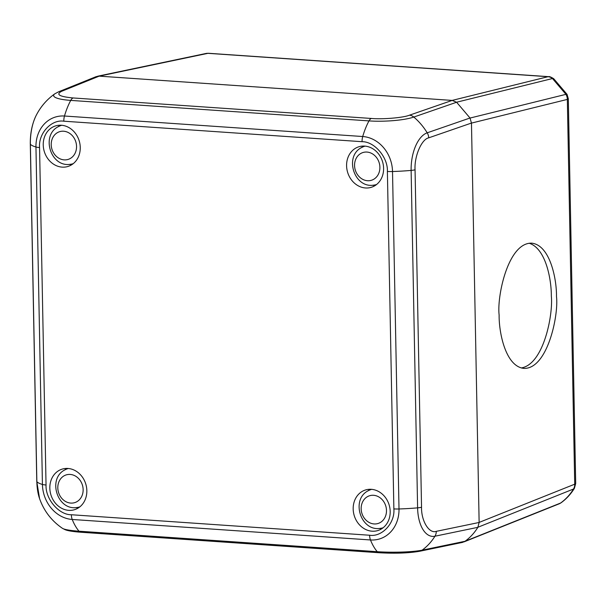 <?xml version="1.0" encoding="UTF-8"?>
<svg xmlns="http://www.w3.org/2000/svg" width="606" height="606" viewBox="0 0 606 606"><rect width="100%" height="100%" fill="white"/><g stroke="black" fill="none" stroke-linecap="round" stroke-linejoin="round"><path stroke-width="0.91" d="M561.073 502.775L559.187 503.813A8.84 7.696 -111.8 0 0 560.626 503.025L561.073 502.775C566.398 498.92 570.837 494.102 574.39 488.338L573.511 489.019A8.84 7.696 -111.8 0 0 574.723 484.186A8.84 1.386 -1.1 0 0 575.7 483.535L568.314 98.748A8.84 1.386 178.9 0 1 567.337 99.407A8.84 7.795 -103.9 0 0 565.936 94.347L567.042 94.354L553.695 78.689L552.475 78.53A8.84 7.795 -103.9 0 0 548.013 76.704A8.84 4.28 -86.1 0 1 548.635 76.659L208.547 53.283A8.84 4.28 93.9 0 0 207.926 53.328A8.84 7.492 -101.9 0 0 206.131 53.449L208.547 53.283M99.217 76.144L452.144 100.407L548.013 76.704L207.926 53.328L99.172 76.144L452.144 100.407M471.468 123.101L479.134 522.417L574.723 484.186L567.337 99.407L471.468 123.101L470.014 118.003L456.598 102.247L452.19 100.407L409.459 115.193A8.84 7.393 70.9 0 1 413.8 117.056A33.421 6.272 177.9 0 1 368.978 120.897L70.735 100.399A58.911 28.535 93.9 0 0 64.478 116.019A33.421 28.762 -106.6 0 0 35.951 147.016A58.911 9.219 178.9 0 1 30.376 144.243L36.852 481.687A33.421 15.135 93.5 0 0 39.564 498.594C43.958 511.002 51.593 520.91 62.463 528.334A33.421 4.181 -0.1 0 0 79.007 531.197L377.25 551.695A33.421 4.181 -0.1 0 0 422.109 550.165A58.911 49.934 -101.7 0 0 434.957 536.212A33.421 17.226 -85.6 0 1 417.602 507.851L411.126 170.407A33.421 17.226 -85.6 0 1 427.207 132.812A58.911 49.268 -109.1 0 0 413.8 117.056L456.598 102.247M556.482 296.501C558.793 315.453 547.415 369.243 523.849 368.395C505.434 366.35 498.836 332.096 499.132 315.052C496.822 296.107 508.199 242.309 531.765 243.165C550.187 245.203 556.778 279.457 556.482 296.501M465.029 541.279L422.109 550.165A8.84 7.492 -101.7 0 1 419.61 551.278L462.499 542.4L465.029 541.279C470.12 537.59 474.407 532.939 477.869 527.326L479.134 522.417M521.296 367.956C543.787 364.206 553.21 314.469 551.339 296.145C551.452 279.805 545.968 248.521 529.174 243.241M365.494 187.974A21.21 18.256 73.4 0 1 346.874 169.036A21.21 18.256 73.4 0 1 359.025 146.713A21.21 18.256 73.4 0 1 382.583 161.81A21.21 18.256 73.4 0 1 371.167 187.352A21.21 18.256 73.4 0 1 365.494 187.974M372.084 531.197A21.21 18.256 73.4 0 1 353.465 512.259A21.21 18.256 73.4 0 1 365.615 489.936A21.21 18.256 73.4 0 1 389.173 505.025A21.21 18.256 73.4 0 1 377.758 530.576A21.21 18.256 73.4 0 1 372.084 531.197M68.736 510.35A21.21 18.256 73.4 0 1 50.116 491.405A21.21 18.256 73.4 0 1 62.267 469.082A21.21 18.256 73.4 0 1 85.825 484.179A21.21 18.256 73.4 0 1 74.409 509.722A21.21 18.256 73.4 0 1 68.736 510.35M62.145 167.127A21.21 18.256 73.4 0 1 43.526 148.19A21.21 18.256 73.4 0 1 55.676 125.866A21.21 18.256 73.4 0 1 79.234 140.956A21.21 18.256 73.4 0 1 67.819 166.506A21.21 18.256 73.4 0 1 62.145 167.127M387.385 171.453C388.098 157.454 374.47 141.44 362.062 141.698L63.819 121.2C51.358 119.238 38.314 133.411 39.564 147.546L46.041 484.989C45.329 498.988 58.956 514.994 71.372 514.744L369.615 535.242C382.068 537.204 395.12 523.031 393.87 508.896L387.385 171.453A8.84 1.386 -1.1 0 0 392.521 171.528A33.421 28.762 -106.6 0 0 362.721 136.524A58.911 28.535 -86.1 0 1 368.978 120.897A8.84 4.28 -86.1 0 1 371.357 118.458L73.114 97.96A8.84 4.28 93.9 0 0 70.735 100.399A33.421 6.272 177.9 0 1 54.851 93.794C46.639 99.626 40.307 107.057 35.852 116.079A33.421 15.135 93.5 0 0 30.376 144.243A8.84 1.386 178.9 0 1 30.3 144.069L36.777 481.512A8.84 1.386 178.9 0 0 36.852 481.687A58.911 9.219 178.9 0 0 42.428 484.459A33.421 28.762 -106.6 0 0 72.228 519.463A58.911 28.535 93.9 0 0 79.007 531.197A8.84 4.28 93.9 0 0 80.833 532.242L379.076 552.74A8.84 4.28 93.9 0 1 377.25 551.695A58.911 28.535 93.9 0 1 370.471 539.961A33.421 28.762 -106.6 0 0 399.006 508.972A58.911 9.219 -1.1 0 0 417.602 507.851A8.84 1.386 -1.1 0 0 421.541 507.237L415.057 169.794C414.193 156.393 421.571 139.153 428.73 137.835A8.84 7.393 -109.1 0 0 427.207 132.812L470.014 118.003M372.652 185.239A21.21 18.256 -106.6 0 0 374.114 185.398A21.21 18.256 -106.6 0 0 375.288 185.444M363.517 146.054A21.21 18.256 -106.6 0 0 361.426 147.675M379.242 528.455A21.21 18.256 -106.6 0 0 380.704 528.621A21.21 18.256 -106.6 0 0 381.878 528.659M370.107 489.277A21.21 18.256 -106.6 0 0 368.016 490.89M75.894 507.608A21.21 18.256 -106.6 0 0 77.356 507.775A21.21 18.256 -106.6 0 0 78.53 507.813M66.758 468.423A21.21 18.256 -106.6 0 0 64.668 470.044M69.304 164.385A21.21 18.256 -106.6 0 0 70.766 164.552A21.21 18.256 -106.6 0 0 71.94 164.59M60.168 125.207A21.21 18.256 -106.6 0 0 58.078 126.821M393.87 508.896A8.84 1.386 -1.1 0 0 399.006 508.972L392.521 171.528A58.911 9.219 -1.1 0 0 411.126 170.407A8.84 1.386 -1.1 0 0 415.057 169.794M379.894 167.264A14.506 12.491 73.4 0 1 361.138 178.369A14.506 12.491 73.4 0 1 360.661 153.553A14.506 12.491 73.4 0 1 379.894 167.264M386.484 510.487A14.506 12.491 73.4 0 1 367.728 521.592A14.506 12.491 73.4 0 1 367.251 496.776A14.506 12.491 73.4 0 1 386.484 510.487M83.136 489.64A14.506 12.491 73.4 0 1 64.38 500.738A14.506 12.491 73.4 0 1 63.903 475.922A14.506 12.491 73.4 0 1 83.136 489.64M76.545 146.417A14.506 12.491 73.4 0 1 57.79 157.522A14.506 12.491 73.4 0 1 57.312 132.706A14.506 12.491 73.4 0 1 76.545 146.417M73.114 97.96C59.373 96.657 55.555 94.438 61.66 91.286L99.172 76.144L96.233 76.606L58.676 91.764L54.851 93.794M477.869 527.326L434.957 536.212A8.84 7.492 78.3 0 0 436.29 531.341L479.134 522.47L471.468 123.048L428.73 137.835M456.583 102.232L552.475 78.53L565.936 94.347L470.036 118.056M477.914 527.258L573.511 489.019C570.041 494.655 565.739 499.321 560.626 503.025L465.09 541.234M362.062 141.698A8.84 4.28 -86.1 0 1 362.721 136.524L64.478 116.019A8.84 4.28 93.9 0 0 63.819 121.2M369.615 535.242A8.84 4.28 93.9 0 0 370.471 539.961L72.228 519.463A8.84 4.28 93.9 0 1 71.372 514.744M46.041 484.989A8.84 1.386 178.9 0 1 42.428 484.459L35.951 147.016A8.84 1.386 178.9 0 0 39.564 147.546M376.561 184.519A20.043 17.248 73.4 0 1 373.728 185.141L376.121 184.86M373.728 185.141C353.699 188.504 343.791 155.318 362.38 147.16A20.043 17.248 73.4 0 1 365.085 146.122M383.151 527.743A20.043 17.248 73.4 0 1 380.318 528.364L382.712 528.076M380.318 528.364C360.29 531.727 350.382 498.541 368.971 490.383A20.043 17.248 73.4 0 1 371.675 489.345M79.803 506.889A20.043 17.248 73.4 0 1 76.97 507.51L79.363 507.23M76.97 507.51C56.941 510.873 47.033 477.687 65.622 469.529A20.043 17.248 73.4 0 1 68.326 468.491M73.212 163.673A20.043 17.248 73.4 0 1 70.379 164.294L72.773 164.006M70.379 164.294C50.351 167.657 40.443 134.471 59.032 126.313A20.043 17.248 73.4 0 1 61.736 125.275M409.459 115.193C403.338 117.731 382.78 119.496 371.357 118.458M436.29 531.341C429.154 533.977 421.193 520.971 421.541 507.237M61.66 91.286A8.84 7.704 -112 0 0 58.676 91.764M553.695 78.689C550.907 77 549.218 76.318 548.635 76.659M568.314 98.748L567.042 94.354M574.39 488.338L575.7 483.535M97.733 76.197L206.131 53.449M464.067 541.862L559.187 503.813M362.38 147.16L364.539 146.084M368.971 490.383L371.13 489.3M65.622 469.529L67.781 468.453M59.032 126.313L61.191 125.23M419.61 551.278C408.55 553.164 395.044 553.649 379.076 552.74M80.833 532.242C69.72 531.379 66.463 530.258 65.009 529.644L62.463 528.334M39.564 498.594L36.777 481.512M30.3 144.069C30.171 133.6 32.02 124.268 35.852 116.079"/></g></svg>

